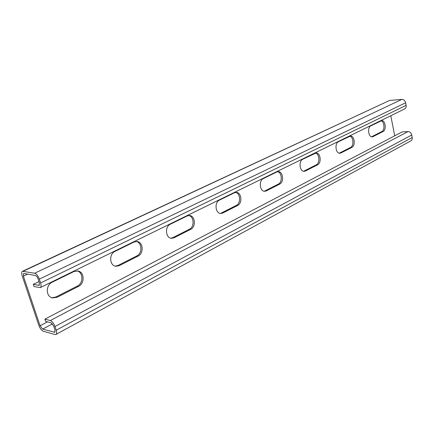 <?xml version="1.0" encoding="UTF-8"?>
<svg xmlns="http://www.w3.org/2000/svg" width="434" height="434" viewBox="0 0 434 434"><rect width="100%" height="100%" fill="white"/><g stroke="black" fill="none" stroke-linecap="round" stroke-linejoin="round"><path stroke-width="0.65" d="M38.962 281.595L33.293 284.335L34.042 286.581L40.264 287.596C41.219 286.945 41.328 285.398 40.59 282.957L39.326 279.138C38.073 275.85 36.505 273.887 34.628 273.246L22.497 271.272C21.548 271.912 21.456 273.453 22.205 275.894L38.87 325.451C40.058 328.533 41.561 330.469 43.373 331.256L54.95 334.527L55.953 334.451C56.8 333.833 56.887 332.422 56.214 330.209L54.993 326.52C53.773 323.325 52.21 321.339 50.317 320.563L44.903 319.153L402.253 131.865L407.971 131.589C409.897 131.714 411.155 132.847 411.752 134.985L54.993 326.52M33.293 284.335L39.141 285.36L39.331 282.708L38.067 278.899C37.351 277.028 36.461 275.905 35.387 275.536L23.984 273.436L23.561 273.485L23.393 276.122L40.074 325.782L42.651 329.102L54.787 332.287L54.939 329.862L53.718 326.178L51.055 322.777L45.635 321.35L44.903 319.153M57.109 297.263L52.509 297.914C45.754 296.845 45.516 285.078 52.194 282.209L73.829 271.592L77.735 270.968C84.451 271.695 85.048 283.44 78.527 286.369L57.109 297.263L55.888 296.997L51.906 297.751M119.274 265.657L115.851 266.254C109.504 265.727 108.809 254.02 114.983 251.394L133.998 242.063L136.922 241.516C143.171 241.798 144.104 253.413 138.104 256.076L119.274 265.657L118.005 265.472L115.227 266.123M174.083 237.789L171.473 238.309C165.598 238.152 164.632 226.635 170.307 224.242L187.146 215.98L189.392 215.508C195.148 215.492 196.271 226.879 190.776 229.298L174.083 237.789L172.781 237.669L170.828 238.201M222.772 213.034L220.732 213.479C215.34 213.571 214.217 202.315 219.42 200.139L234.441 192.767L236.21 192.365C241.483 192.153 242.704 203.258 237.669 205.461L222.772 213.034L220.081 213.392M266.308 190.895L264.691 191.28C259.744 191.535 258.55 180.571 263.324 178.596L276.805 171.978L278.216 171.636C283.044 171.3 284.303 182.09 279.686 184.097L266.308 190.895L264.029 191.199M305.476 170.985L304.163 171.311C299.628 171.68 298.413 161.025 302.791 159.224L316.109 152.963C320.531 152.54 321.789 163.021 317.547 164.844L305.476 170.985L303.502 171.235M340.891 152.974L339.811 153.256C335.656 153.696 334.446 143.361 338.477 141.712L350.46 136.048C354.518 135.571 355.75 145.737 351.849 147.408L340.891 152.974L339.155 153.186M373.077 136.612L372.177 136.856C368.352 137.334 367.169 127.314 370.886 125.806L381.736 120.657C385.468 120.147 386.661 130.01 383.065 131.535L373.077 136.612L371.526 136.781M394.712 135.82L390.79 115.732M410.884 140.871L411.839 139.97L412.278 138.685L411.752 134.985M77.106 270.903C83.371 272.259 83.496 283.342 77.285 286.136L55.888 296.997M136.276 241.488C142.092 242.503 142.504 253.396 136.824 255.919L118.005 265.472M188.741 215.519C194.079 216.333 194.638 226.922 189.468 229.201L172.781 237.669M235.548 192.414C240.425 193.108 241.049 203.356 236.351 205.407L221.459 212.964M277.559 171.712C282.002 172.352 282.642 182.237 278.368 184.081L264.99 190.873M315.453 153.061C319.511 153.679 320.135 163.195 316.234 164.86L304.158 170.991M349.809 136.173C353.515 136.797 354.101 145.938 350.542 147.452L339.583 153.012M381.09 120.804C384.481 121.444 385.029 130.233 381.768 131.6L371.781 136.672M22.497 271.272L389.564 100.449L23.23 271.196M40.264 287.596L404.667 108.929C405.882 108.212 406.37 107.024 406.137 105.353L405.649 102.777C405.041 100.596 403.772 99.473 401.841 99.413L389.564 100.449M39.456 285.029L38.664 285.415M27.657 274.114L23.393 276.122M47.528 321.849L40.074 325.782M52.465 323.873L42.651 329.102M55.118 331.842L54.217 332.33M407.971 131.589L50.317 320.563M412.229 137.513L56.214 330.209M401.841 99.413L34.628 273.246M405.649 102.777L39.326 279.138M406.137 105.353L40.59 282.957M383.065 131.535L381.768 131.6M351.849 147.408L350.542 147.452M317.547 164.844L316.234 164.86M279.686 184.097L278.368 184.081M237.669 205.461L236.351 205.407M190.776 229.298L189.468 229.201M138.104 256.076L136.824 255.919M78.527 286.369L77.285 286.136M410.933 140.844L55.953 334.451"/></g></svg>
